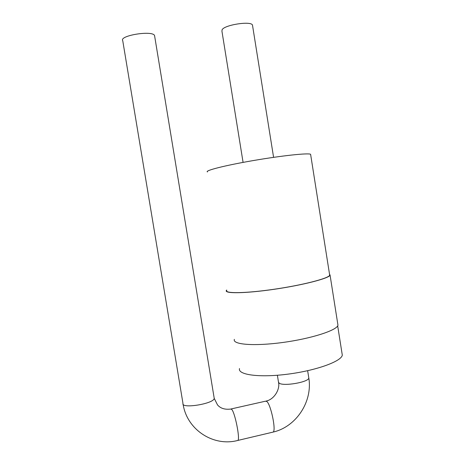 <?xml version="1.0" encoding="UTF-8"?>
<svg xmlns="http://www.w3.org/2000/svg" width="465" height="465" viewBox="0 0 465 465"><rect width="100%" height="100%" fill="white"/><g stroke="black" fill="none" stroke-linecap="round" stroke-linejoin="round"><path stroke-width="0.7" d="M154.688 36.375L154.554 35.543C152.607 30.115 118.895 35.573 122.743 40.693L182.972 403.411C180.978 409.113 214.074 403.754 214.22 398.348L214.092 397.569M239.504 368.547C237.592 374.784 259.081 377.865 287.591 374.191C316.09 370.593 341.403 361.398 342.298 355.144L341.973 353.086M234.36 339.363C232.244 344.53 253.716 346.402 282.458 342.519C311.195 338.694 336.893 330.377 337.968 325.227L337.706 323.547M226.711 290.026L226.385 290.427C223.956 293.729 245.142 293.525 273.914 289.335C302.674 285.173 328.697 278.454 330.08 275.228L329.482 273.926M226.763 290.363C224.357 293.642 245.392 293.438 273.949 289.276C302.488 285.15 328.313 278.483 329.691 275.274L329.534 274.274M207.466 171.951C204.304 170.713 224.653 165.476 253.268 160.565C281.866 155.63 308.481 152.828 310.603 154.287L310.696 154.892M243.079 162.39L221.933 31.167L222.101 29.748C224.514 24.837 251.199 20.745 252.478 25.081L252.594 25.813M237.342 440.553L237.9 440.419C240.236 438.768 234.941 412.42 231.68 409.357L230.623 409.066C224.81 409.764 220.445 408.375 217.515 404.905L214.22 398.348L154.554 35.543M231.181 408.938L265.422 401.208L266.771 401.429C270.793 404.277 276.274 430.253 273.193 432.066L272.473 432.235M308.696 377.278L308.807 377.969C308.905 382.213 282.767 386.659 279.023 383.026L278.442 381.812L277.384 375.255M307.644 370.704L308.807 377.969C312.765 401.44 296.368 426.742 273.193 432.066L237.9 440.419C213.429 447.057 186.866 429.672 183.1 404.19M278.558 382.526C280.11 389.676 273.902 399.598 266.16 401.045M342.298 355.144L337.677 325.866M337.968 325.227L330.08 275.228M329.691 275.274L310.603 154.287M273.589 157.344L252.478 25.081"/></g></svg>

